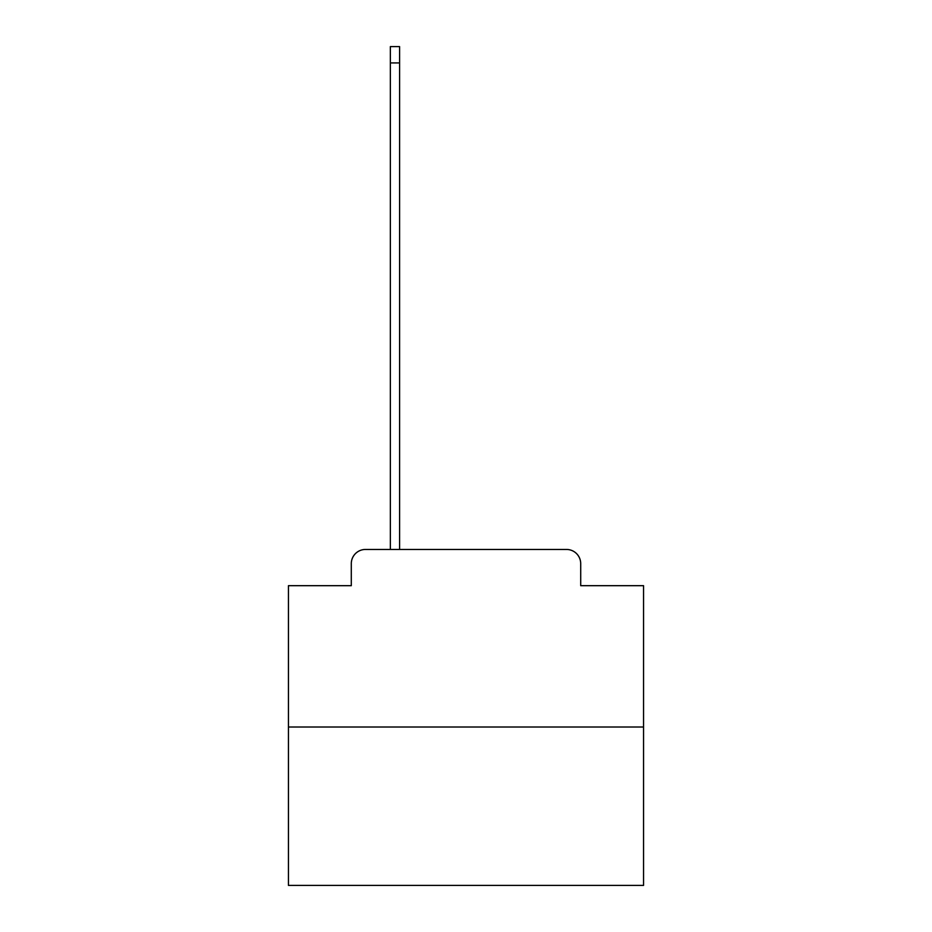 <?xml version="1.0" encoding="UTF-8"?>
<svg xmlns="http://www.w3.org/2000/svg" width="932" height="932" viewBox="0 0 932 932"><rect width="100%" height="100%" fill="white"/><g stroke="black" fill="none" stroke-linecap="round" stroke-linejoin="round"><path stroke-width="1.4" d="M351.294 563.662L351.294 585.68L351.294 563.662A14.201 14.201 0 0 1 365.495 549.449L390.357 549.449L390.357 46.6L399.595 46.6L399.595 549.449L566.505 549.449L365.495 549.449M643.558 727.018L288.442 727.018L288.442 885.4L643.558 885.4L643.558 585.68L580.706 585.68L580.706 563.662A14.201 14.201 0 0 0 566.505 549.449M288.442 727.018L288.442 585.68L351.294 585.68M580.706 585.68L580.706 563.662M390.357 62.933L399.595 62.933"/></g></svg>
